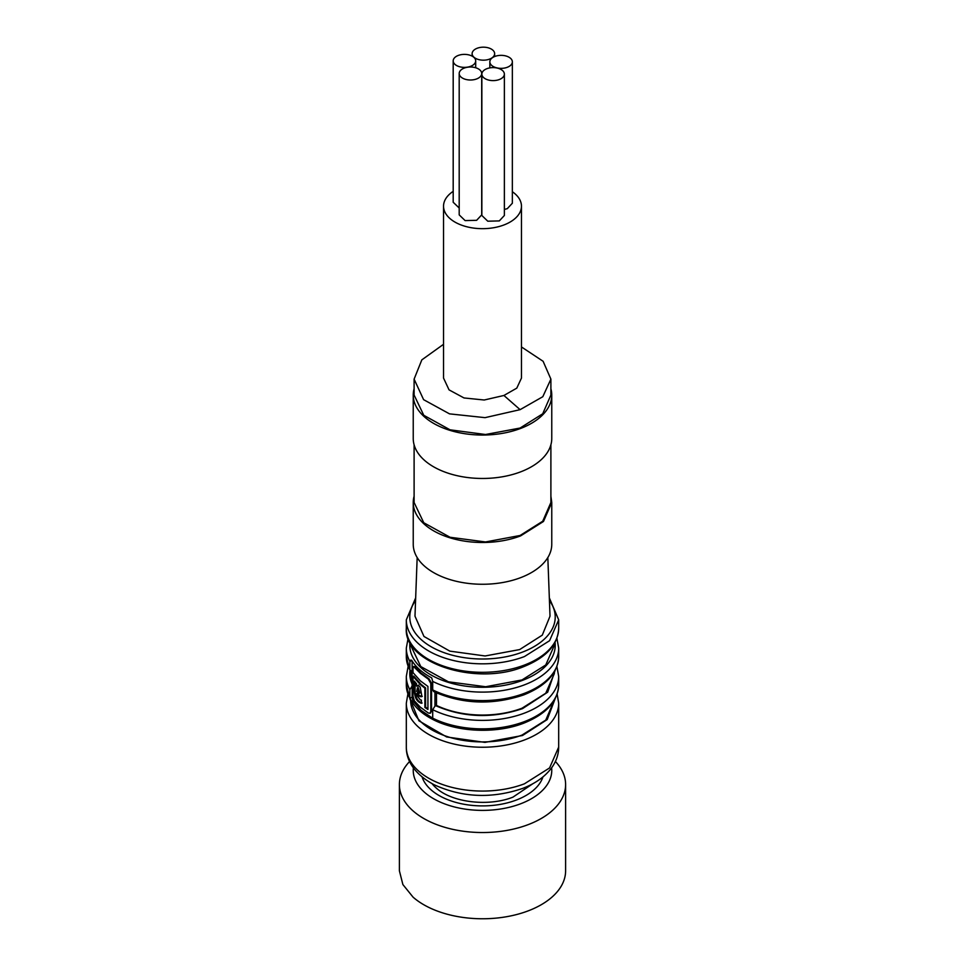 <?xml version="1.0" encoding="UTF-8"?>
<svg xmlns="http://www.w3.org/2000/svg" width="965" height="965" viewBox="0 0 965 965"><rect width="100%" height="100%" fill="white"/><g stroke="black" fill="none" stroke-linecap="round" stroke-linejoin="round"><path stroke-width="1.45" d="M551.618 767.838A69.263 39.987 180 0 1 504.514 808.32A69.263 39.987 180 0 1 424.66 792.398A69.263 39.987 180 0 1 413.382 767.838M555.382 761.481A83.111 47.985 180 0 1 565.611 784.545A83.111 47.985 180 0 1 506.36 830.515A83.111 47.985 180 0 1 413.092 810.938A83.111 47.985 180 0 1 399.389 784.545A83.111 47.985 180 0 1 409.618 761.481M542.909 776.97A61.471 35.488 180 0 1 494.611 805.208A61.471 35.488 180 0 1 431.162 789.925A61.471 35.488 180 0 1 422.091 776.97A61.471 35.488 180 0 0 431.162 789.925A61.471 35.488 180 0 0 494.611 805.208A61.471 35.488 180 0 0 542.909 776.97M399.389 784.545L399.389 870.792L402.887 884.555L413.092 897.173A83.111 47.985 0 0 0 506.36 916.75A83.111 47.985 0 0 0 565.611 870.792L565.611 784.545M412.115 660.977L412.115 671.736L409.86 669.855L409.86 661.375L411.717 660.337L410.752 660.048M556.889 638.227L558.687 648.118A76.187 43.98 180 0 1 524.405 684.861A76.187 43.98 180 0 1 432.706 681.411L431.717 677.876A75.017 43.304 180 0 1 411.717 660.337M554.356 643.558L554.356 645.296L545.756 664.969L522.017 679.939L485.66 686.742L448.411 681.809L420.8 666.562L410.644 645.296L410.644 643.558M432.706 681.411L432.706 689.891L433.671 691.603C462.464 704.257 492.476 705.367 523.73 694.909C546.25 685.813 557.903 673.039 558.687 656.598A76.187 43.98 180 0 1 524.405 693.34A76.187 43.98 180 0 1 432.706 689.891M406.313 656.598L409.86 669.855A76.187 43.98 180 0 1 406.313 656.598L406.313 648.118A76.187 43.98 180 0 0 409.86 661.375L411.886 660.603M415.071 666.67L412.996 667.901L412.996 672.593L420.318 680.82L427.929 686.429L427.929 709.468L424.877 707.442L424.877 688.166L420.318 684.583L412.996 676.356L412.996 696.103L414.335 700.807L420.318 707.164L428.327 713.002L429.907 713.28L430.8 711.627L430.8 683.425L428.327 679.143L420.318 673.305L413.454 666.417L415.071 666.67L421.042 673.027L429.051 678.865L431.548 683.136L431.548 711.35L430.245 713.075M412.115 671.736L412.115 697.273L412.948 700.88L411.717 701.338L409.86 698.129L409.86 689.649L412.115 686.055M432.947 718.406L421.042 710.361L412.948 700.88M412.996 676.356L413.732 676.079L421.042 684.318L425.601 687.888L425.601 707.164A73.593 42.484 180 0 0 427.929 708.732M434.974 692.231L434.974 706.091L432.706 709.685L432.706 718.165L431.717 718.877L432.706 718.503M411.717 701.338C415.903 708.129 422.561 713.979 431.717 718.877L432.706 718.165L431.717 718.877M424.877 688.166L425.601 687.888M436.482 692.918L436.482 705.427L434.974 706.091M554.356 671.845L554.356 673.57L545.756 693.244L522.017 708.214A71.856 41.483 180 0 1 436.482 705.427M412.115 681.917L410.644 671.471M424.877 707.442L425.601 707.164M420.318 696.646L421.934 696.549L420.209 687.116A74.45 42.991 180 0 1 418.774 685.801L418.002 685.391L418.738 685.114M417.785 685.524L416.747 686.212L418.774 685.801L416.747 686.212A74.45 42.991 180 0 1 416.542 685.982L416.542 683.715A74.45 42.991 180 0 1 414.335 681.061L414.335 691.652C414.841 697.611 416.832 701.35 420.318 702.858L421.391 703.292L421.391 700.083L420.318 699.866L416.663 695.162L417.399 693.316A73.593 42.484 180 0 0 419.727 695.681L422.079 696.453L421.355 696.73M419.727 695.681L419.003 695.958L420.342 696.634M419.003 695.958A74.45 42.991 180 0 1 416.663 693.594M422.115 703.015L421.042 702.58C417.568 701.085 415.577 697.345 415.071 691.362L415.071 682.002M414.335 691.652L415.071 691.362M416.747 686.212L418.364 685.355M417.471 687.816L416.639 691.435L419.184 693.292L417.471 687.816L418.207 687.538L419.871 693.027M554.356 700.12L545.756 720.107L522.017 735.077A71.856 41.483 180 0 1 448.411 736.946A71.856 41.483 180 0 1 410.644 700.433L410.644 700.011M547.831 557.553L550.014 616.177L542.294 635.139L519.64 649.578L485.118 655.971L449.835 651.134L423.973 636.466L414.986 616.177L417.169 557.553M413.237 502.5L413.237 544.272A69.263 39.987 0 0 0 449.642 579.47A69.263 39.987 0 0 0 520.593 577.673A69.263 39.987 0 0 0 551.763 544.272L551.763 502.5L543.476 521.474L520.593 535.901A69.263 39.987 180 0 1 449.642 537.71A69.263 39.987 180 0 1 413.237 502.5A69.263 39.987 180 0 1 414.106 496.203M550.894 496.203L551.763 502.5M550.894 444.781L550.894 502.5L542.716 521.233L520.111 535.479L485.516 541.956L450.064 537.264L423.78 522.753L414.106 502.512L414.106 444.781M532.921 783.676L512.97 797.126C488.664 806.897 451.873 802.518 436.228 788.007A55.403 31.99 0 0 1 432.079 783.676M413.237 395.059L413.237 438.472A69.263 39.987 0 0 0 449.642 473.682A69.263 39.987 0 0 0 520.593 471.873A69.263 39.987 0 0 0 551.763 438.472L551.763 395.059A69.263 39.987 180 0 1 520.593 428.448A69.263 39.987 180 0 1 449.642 430.257A69.263 39.987 180 0 1 413.237 395.059A69.263 39.987 180 0 1 414.106 388.75M550.894 388.75A69.263 39.987 180 0 1 551.763 395.059M550.894 379.124L550.894 395.059L542.716 413.78L520.111 428.038L485.516 434.503L450.064 429.823L423.78 415.3L414.106 395.059L414.106 379.124L423.599 399.667L449.521 413.864L485.057 417.652L520.111 409.655L542.8 396.712L550.894 379.124L543.102 361.284L521.462 346.942M443.538 344.3L421.826 359.873L414.106 379.124M443.538 206.184L443.538 378.075L449.051 389.872L464.02 397.954L484.225 400.005L503.923 395.469L516.794 388.135L521.462 378.075L521.462 206.184A38.962 22.497 180 0 1 503.923 224.966A38.962 22.497 180 0 1 464.02 225.979A38.962 22.497 180 0 1 443.538 206.184A38.962 22.497 180 0 1 453.188 191.359M520.111 409.655L503.923 395.469M512.355 191.733A38.962 22.497 180 0 1 521.462 206.184M504.369 209.441L507.3 208.657L512.355 203.229L512.355 61.857A11.254 6.502 180 0 1 507.3 67.285A11.254 6.502 180 0 1 491.704 65.427A11.254 6.502 180 0 1 489.846 61.857A11.254 6.502 180 0 1 494.912 56.428A11.254 6.502 180 0 1 510.509 58.274A11.254 6.502 180 0 1 512.355 61.857M453.188 60.879A11.254 6.502 180 0 1 458.254 55.451A11.254 6.502 180 0 1 473.839 57.309A11.254 6.502 180 0 1 475.697 60.879A11.254 6.502 180 0 1 470.631 66.308A11.254 6.502 180 0 1 455.046 64.45A11.254 6.502 180 0 1 453.188 60.879L453.188 202.252L459.195 208.006M459.195 73.509L459.195 214.881L465.118 220.599L476.638 220.309L481.704 214.881L481.704 73.509A11.254 6.502 180 0 1 476.638 78.937A11.254 6.502 180 0 1 461.053 77.079A11.254 6.502 180 0 1 459.195 73.509A11.254 6.502 180 0 1 464.262 68.081A11.254 6.502 180 0 1 479.858 69.938A11.254 6.502 180 0 1 481.704 73.509M481.861 74.112L481.861 215.484L487.771 221.202L499.303 220.913L504.369 215.484L504.369 74.112A11.254 6.502 180 0 1 499.303 79.54A11.254 6.502 180 0 1 483.718 77.683A11.254 6.502 180 0 1 481.861 74.112A11.254 6.502 180 0 1 486.927 68.684A11.254 6.502 180 0 1 502.512 70.529A11.254 6.502 180 0 1 504.369 74.112M489.581 59.106A11.254 6.502 180 0 1 473.984 57.249A11.254 6.502 180 0 1 472.126 53.678A11.254 6.502 180 0 1 477.193 48.25A11.254 6.502 180 0 1 492.789 50.108A11.254 6.502 180 0 1 494.647 53.678A11.254 6.502 180 0 1 489.581 59.106M555.044 642.34A72.725 41.99 180 0 1 522.499 680.361A72.725 41.99 180 0 1 445.77 681.531A72.725 41.99 180 0 1 409.956 642.34M428.327 679.143L429.051 678.865M409.86 689.649A76.187 43.98 180 0 1 406.313 676.393L406.313 684.873A76.187 43.98 180 0 0 409.86 698.129L412.115 697.273M430.8 683.425L431.548 683.136M430.8 711.627L431.548 711.35M524.405 665.066A76.187 43.98 180 0 1 446.361 667.044A76.187 43.98 180 0 1 406.313 628.324C403.454 663.184 476.384 686.429 523.73 666.634C546.25 657.539 557.903 644.765 558.687 628.324A76.187 43.98 180 0 1 524.405 665.066M412.115 684.125A72.725 41.99 180 0 1 409.956 670.615M555.044 670.615L547.698 692.17L522.499 708.636C492.464 718.684 463.538 717.707 435.722 705.717M556.889 666.501L558.687 676.393L558.687 684.873A76.187 43.98 180 0 1 524.405 721.615A76.187 43.98 180 0 1 432.706 718.165M558.687 676.393A76.187 43.98 180 0 1 524.405 713.135A76.187 43.98 180 0 1 432.706 709.685M549.326 597.866L558.687 619.844L549.567 640.712L524.405 656.574A76.187 43.98 180 0 1 446.361 658.564A76.187 43.98 180 0 1 406.313 619.844L406.313 628.324M549.435 600.604A72.725 41.99 180 0 1 522.499 652.087A72.725 41.99 180 0 1 435.927 649.264A72.725 41.99 180 0 1 415.565 600.604M555.152 698.672L547.227 719.564L522.499 735.499L484.949 742.387L446.674 736.971L418.919 720.807L409.848 698.672M557.143 694.064L558.687 703.256A76.187 43.98 180 0 1 524.405 739.986A76.187 43.98 180 0 1 446.361 741.976A76.187 43.98 180 0 1 406.313 703.256L406.313 747.079A76.187 43.98 180 0 0 446.361 785.8A76.187 43.98 180 0 0 524.405 783.821L549.567 767.947L558.687 747.079C558.626 754.268 556.407 760.987 552.04 767.235C545.394 776.439 535.515 783.532 522.379 788.514C491.547 798.875 462.042 797.573 433.876 784.629C412.791 773.146 406.169 759.105 406.313 747.079M408.111 638.227L406.313 648.118M558.687 648.118L558.687 656.598M429.907 713.28L430.643 713.002M408.111 666.501L406.313 676.393M558.687 684.873C557.903 701.314 546.25 714.088 523.73 723.183C496.143 734.027 456.626 732.29 432.139 719.094M410.221 699.384L406.313 684.873M558.687 619.844L558.687 628.324M422.248 696.392L421.524 696.67M415.674 597.866L406.313 619.844M419.184 693.292L419.908 693.015M407.857 694.064L406.313 703.256M558.687 703.256L558.687 747.079M489.846 61.857L489.846 67.888M472.126 53.678L472.126 56.139M494.647 53.678L494.647 56.537M475.697 60.879L475.697 67.755"/></g></svg>
